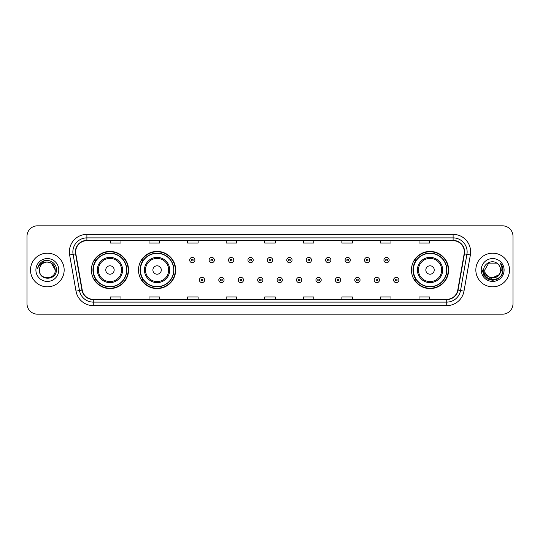 <?xml version="1.0" encoding="UTF-8"?>
<svg xmlns="http://www.w3.org/2000/svg" width="540" height="540" viewBox="0 0 540 540"><rect width="100%" height="100%" fill="white"/><g stroke="black" fill="none" stroke-linecap="round" stroke-linejoin="round"><path stroke-width="0.81" d="M411.453 270A18.583 18.583 0 0 0 430.036 288.583A18.583 18.583 0 0 0 448.619 270A18.583 18.583 0 0 0 430.036 251.417A18.583 18.583 0 0 0 411.453 270M138.503 270A18.583 18.583 0 0 0 157.093 288.583A18.583 18.583 0 0 0 175.675 270A18.583 18.583 0 0 0 157.093 251.417A18.583 18.583 0 0 0 138.503 270M91.382 270A18.583 18.583 0 0 0 109.964 288.583A18.583 18.583 0 0 0 128.547 270A18.583 18.583 0 0 0 109.964 251.417A18.583 18.583 0 0 0 91.382 270M95.837 279.47A17.003 17.003 0 0 1 95.837 260.53M142.965 279.47A17.003 17.003 0 0 1 142.965 260.53M415.908 279.47A17.003 17.003 0 0 1 415.908 260.53M27 236.338L27 303.662A10.517 10.517 0 0 0 37.517 314.179L502.483 314.179A10.517 10.517 0 0 0 513 303.662L513 236.338A10.517 10.517 0 0 0 502.483 225.821L37.517 225.821A10.517 10.517 0 0 0 27 236.338L27 303.662M30.503 270A16.835 16.835 0 0 0 47.338 286.834A16.835 16.835 0 0 0 64.166 270A16.835 16.835 0 0 0 47.338 253.166A16.835 16.835 0 0 0 30.503 270A16.835 16.835 0 0 0 47.338 286.834A16.835 16.835 0 0 0 64.166 270A16.835 16.835 0 0 0 47.338 253.166A16.835 16.835 0 0 0 30.503 270M475.835 270A16.835 16.835 0 0 0 492.662 286.834A16.835 16.835 0 0 0 509.497 270A16.835 16.835 0 0 0 492.662 253.166A16.835 16.835 0 0 0 475.835 270A16.835 16.835 0 0 0 492.662 286.834A16.835 16.835 0 0 0 509.497 270A16.835 16.835 0 0 0 492.662 253.166A16.835 16.835 0 0 0 475.835 270M75.668 251.903A11.219 11.219 0 0 1 86.893 240.685L453.107 240.685A11.219 11.219 0 0 1 464.157 253.854L457.778 290.041A11.219 11.219 0 0 1 446.729 299.315L93.272 299.315A11.219 11.219 0 0 1 82.222 290.041L75.843 253.854A11.219 11.219 0 0 1 75.668 251.903M75.391 251.903A11.502 11.502 0 0 0 75.566 253.901L81.945 290.088A11.502 11.502 0 0 0 93.272 299.592L446.729 299.592A11.502 11.502 0 0 0 458.055 290.088L464.434 253.901A11.502 11.502 0 0 0 453.107 240.408L86.893 240.408A11.502 11.502 0 0 0 75.391 251.903M69.626 254.954A17.53 17.53 0 0 1 86.893 234.374L453.107 234.374A17.53 17.53 0 0 1 470.374 254.954L463.995 291.141A17.53 17.53 0 0 1 446.729 305.627L93.272 305.627A17.53 17.53 0 0 1 76.005 291.141L69.626 254.954L73.076 254.34A14.027 14.027 0 0 1 86.893 237.884L453.107 237.884A14.027 14.027 0 0 1 466.925 254.34L460.539 290.527A14.027 14.027 0 0 1 446.729 302.117L93.272 302.117A14.027 14.027 0 0 1 79.461 290.527L73.076 254.34A14.027 14.027 0 0 1 72.866 251.903M502.483 225.821L37.517 225.821M37.517 314.179L502.483 314.179M513 303.662L513 236.338M458.055 290.088L460.539 290.527L466.925 254.34L470.374 254.954M264.742 240.685L264.742 243.061L275.258 243.061L275.258 240.685M226.166 240.685L226.166 243.061L236.689 243.061L236.689 240.685M187.596 240.685L187.596 243.061L198.119 243.061L198.119 240.685M149.026 240.685L149.026 243.061L159.543 243.061L159.543 240.685M110.457 240.685L110.457 243.061L120.974 243.061L120.974 240.685M303.311 240.685L303.311 243.061L313.834 243.061L313.834 240.685M341.881 240.685L341.881 243.061L352.404 243.061L352.404 240.685M380.457 240.685L380.457 243.061L390.974 243.061L390.974 240.685M419.026 240.685L419.026 243.061L429.543 243.061L429.543 240.685M275.258 299.315L275.258 296.939L264.742 296.939L264.742 299.315M236.689 299.315L236.689 296.939L226.166 296.939L226.166 299.315M198.119 299.315L198.119 296.939L187.596 296.939L187.596 299.315M159.543 299.315L159.543 296.939L149.026 296.939L149.026 299.315M120.974 299.315L120.974 296.939L110.457 296.939L110.457 299.315M313.834 299.315L313.834 296.939L303.311 296.939L303.311 299.315M352.404 299.315L352.404 296.939L341.881 296.939L341.881 299.315M390.974 299.315L390.974 296.939L380.457 296.939L380.457 299.315M429.543 299.315L429.543 296.939L419.026 296.939L419.026 299.315M55.262 270C55.748 280.226 38.927 280.226 39.413 270C38.671 281.077 56.734 280.82 56.376 270C56.99 262.42 47.142 257.506 41.31 262.238C39.251 263.891 38.016 266.011 37.611 268.61C39.245 263.959 42.485 261.785 47.338 262.076L51.3 263.135L55.262 270C55.748 280.226 38.927 280.226 39.413 270C38.927 280.226 55.748 280.226 55.262 270C55.748 280.226 38.927 280.226 39.413 270C38.927 280.226 55.748 280.226 55.262 270L51.3 263.135L47.338 262.076L51.3 263.135L55.262 270C54.797 265.187 52.151 262.541 47.338 262.076A7.925 7.925 0 0 0 39.413 270M35.903 270A11.435 11.435 0 0 0 47.338 281.435A11.435 11.435 0 0 0 58.772 270A11.435 11.435 0 0 0 47.338 258.566A11.435 11.435 0 0 0 35.903 270M41.31 262.244L46.089 260.253M114.169 270A4.205 4.205 0 0 0 109.964 265.795A4.205 4.205 0 0 0 105.759 270A4.205 4.205 0 0 0 109.964 274.205A4.205 4.205 0 0 0 114.169 270M122.587 270A12.623 12.623 0 0 0 109.964 257.377A12.623 12.623 0 0 0 97.342 270A12.623 12.623 0 0 0 109.964 282.623A12.623 12.623 0 0 0 122.587 270A12.623 12.623 0 0 1 109.964 282.623A12.623 12.623 0 0 1 97.342 270M126.617 270A16.659 16.659 0 0 0 109.964 253.341A16.659 16.659 0 0 0 93.305 270A16.659 16.659 0 0 0 109.964 286.659A16.659 16.659 0 0 0 126.617 270M128.196 270A18.232 18.232 0 0 1 94.379 279.47L96.073 279.47A16.814 16.814 0 0 0 126.779 270.041A16.814 16.814 0 0 0 96.073 260.53L94.379 260.53A18.232 18.232 0 0 1 128.196 270M161.298 270A4.205 4.205 0 0 0 157.093 265.795A4.205 4.205 0 0 0 152.881 270A4.205 4.205 0 0 0 157.093 274.205A4.205 4.205 0 0 0 161.298 270M169.715 270A12.623 12.623 0 0 0 157.093 257.377A12.623 12.623 0 0 0 144.47 270A12.623 12.623 0 0 0 157.093 282.623A12.623 12.623 0 0 0 169.715 270A12.623 12.623 0 0 1 157.093 282.623A12.623 12.623 0 0 1 144.47 270M173.745 270A16.659 16.659 0 0 0 157.093 253.341A16.659 16.659 0 0 0 140.434 270A16.659 16.659 0 0 0 157.093 286.659A16.659 16.659 0 0 0 173.745 270M175.325 270A18.232 18.232 0 0 1 141.507 279.47L143.195 279.47A16.814 16.814 0 0 0 173.9 270.041A16.814 16.814 0 0 0 143.195 260.53L141.507 260.53A18.232 18.232 0 0 1 175.325 270M434.241 270A4.205 4.205 0 0 0 430.036 265.795A4.205 4.205 0 0 0 425.831 270A4.205 4.205 0 0 0 430.036 274.205A4.205 4.205 0 0 0 434.241 270M442.658 270A12.623 12.623 0 0 0 430.036 257.377A12.623 12.623 0 0 0 417.413 270A12.623 12.623 0 0 0 430.036 282.623A12.623 12.623 0 0 0 442.658 270A12.623 12.623 0 0 1 430.036 282.623A12.623 12.623 0 0 1 417.413 270M446.695 270A16.659 16.659 0 0 0 430.036 253.341A16.659 16.659 0 0 0 413.384 270A16.659 16.659 0 0 0 430.036 286.659A16.659 16.659 0 0 0 446.695 270M448.268 270A18.232 18.232 0 0 1 414.45 279.47L416.144 279.47A16.814 16.814 0 0 0 446.85 270.041A16.814 16.814 0 0 0 416.144 260.53L414.45 260.53A18.232 18.232 0 0 1 448.268 270M500.587 270C501.073 280.226 484.252 280.226 484.738 270L488.7 263.135L496.625 263.135L497.853 264.013C492.993 258.91 483.624 263.115 483.712 270C482.821 282.238 502.659 282.555 502.983 270.594L502.997 270C502.97 267.401 502.106 265.12 500.405 263.149C501.701 265.275 502.153 267.557 501.768 270L498.737 275.09A7.925 7.925 0 0 0 500.587 270C501.073 280.226 484.252 280.226 484.738 270C484.252 280.226 501.073 280.226 500.587 270A7.925 7.925 0 0 0 497.853 264.013M498.737 275.09C494.532 280.78 484.326 277.142 484.738 270M499.244 274.671L490.975 278.417L483.962 272.572M481.228 270A11.435 11.435 0 0 0 492.662 281.435A11.435 11.435 0 0 0 504.097 270A11.435 11.435 0 0 0 492.662 258.566A11.435 11.435 0 0 0 481.228 270M500.405 263.149L502.997 270.304L502.511 266.868L502.997 270.304L502.511 266.868L502.997 270.304L500.479 263.237L502.997 270.297L500.479 263.237L502.997 270L501.613 275.171L497.833 278.951L492.662 280.334L487.492 278.951L483.712 275.171L482.328 270M500.479 263.237L502.997 270.304M194.927 260.078A2.633 2.633 0 0 1 192.294 262.703A2.633 2.633 0 0 1 189.668 260.078A2.633 2.633 0 0 1 192.294 257.445A2.633 2.633 0 0 1 194.927 260.078A2.633 2.633 0 0 0 192.294 257.445A2.633 2.633 0 0 0 189.668 260.078M214.353 260.078A2.633 2.633 0 0 1 211.721 262.703A2.633 2.633 0 0 1 209.095 260.078A2.633 2.633 0 0 1 211.721 257.445A2.633 2.633 0 0 1 214.353 260.078A2.633 2.633 0 0 0 211.721 257.445A2.633 2.633 0 0 0 209.095 260.078M233.779 260.078A2.633 2.633 0 0 1 231.147 262.703A2.633 2.633 0 0 1 228.521 260.078A2.633 2.633 0 0 1 231.147 257.445A2.633 2.633 0 0 1 233.779 260.078A2.633 2.633 0 0 0 231.147 257.445A2.633 2.633 0 0 0 228.521 260.078M253.206 260.078A2.633 2.633 0 0 1 250.574 262.703A2.633 2.633 0 0 1 247.941 260.078A2.633 2.633 0 0 1 250.574 257.445A2.633 2.633 0 0 1 253.206 260.078A2.633 2.633 0 0 0 250.574 257.445A2.633 2.633 0 0 0 247.941 260.078M272.632 260.078A2.633 2.633 0 0 1 270 262.703A2.633 2.633 0 0 1 267.368 260.078A2.633 2.633 0 0 1 270 257.445A2.633 2.633 0 0 1 272.632 260.078A2.633 2.633 0 0 0 270 257.445A2.633 2.633 0 0 0 267.368 260.078M292.059 260.078A2.633 2.633 0 0 1 289.426 262.703A2.633 2.633 0 0 1 286.794 260.078A2.633 2.633 0 0 1 289.426 257.445A2.633 2.633 0 0 1 292.059 260.078A2.633 2.633 0 0 0 289.426 257.445A2.633 2.633 0 0 0 286.794 260.078M311.479 260.078A2.633 2.633 0 0 1 308.853 262.703A2.633 2.633 0 0 1 306.221 260.078A2.633 2.633 0 0 1 308.853 257.445A2.633 2.633 0 0 1 311.479 260.078A2.633 2.633 0 0 0 308.853 257.445A2.633 2.633 0 0 0 306.221 260.078M330.905 260.078A2.633 2.633 0 0 1 328.279 262.703A2.633 2.633 0 0 1 325.647 260.078A2.633 2.633 0 0 1 328.279 257.445A2.633 2.633 0 0 1 330.905 260.078A2.633 2.633 0 0 0 328.279 257.445A2.633 2.633 0 0 0 325.647 260.078M350.332 260.078A2.633 2.633 0 0 1 347.706 262.703A2.633 2.633 0 0 1 345.074 260.078A2.633 2.633 0 0 1 347.706 257.445A2.633 2.633 0 0 1 350.332 260.078A2.633 2.633 0 0 0 347.706 257.445A2.633 2.633 0 0 0 345.074 260.078M369.758 260.078A2.633 2.633 0 0 1 367.132 262.703A2.633 2.633 0 0 1 364.5 260.078A2.633 2.633 0 0 1 367.132 257.445A2.633 2.633 0 0 1 369.758 260.078A2.633 2.633 0 0 0 367.132 257.445A2.633 2.633 0 0 0 364.5 260.078M389.185 260.078A2.633 2.633 0 0 1 386.559 262.703A2.633 2.633 0 0 1 383.927 260.078A2.633 2.633 0 0 1 386.559 257.445A2.633 2.633 0 0 1 389.185 260.078A2.633 2.633 0 0 0 386.559 257.445A2.633 2.633 0 0 0 383.927 260.078M199.382 279.997A2.633 2.633 0 0 1 202.007 277.364A2.633 2.633 0 0 1 204.64 279.997A2.633 2.633 0 0 1 202.007 282.623A2.633 2.633 0 0 1 199.382 279.997A2.633 2.633 0 0 0 202.007 282.623A2.633 2.633 0 0 0 204.64 279.997M218.808 279.997A2.633 2.633 0 0 1 221.434 277.364A2.633 2.633 0 0 1 224.066 279.997A2.633 2.633 0 0 1 221.434 282.623A2.633 2.633 0 0 1 218.808 279.997A2.633 2.633 0 0 0 221.434 282.623A2.633 2.633 0 0 0 224.066 279.997M238.235 279.997A2.633 2.633 0 0 1 240.86 277.364A2.633 2.633 0 0 1 243.493 279.997A2.633 2.633 0 0 1 240.86 282.623A2.633 2.633 0 0 1 238.235 279.997A2.633 2.633 0 0 0 240.86 282.623A2.633 2.633 0 0 0 243.493 279.997M257.654 279.997A2.633 2.633 0 0 1 260.287 277.364A2.633 2.633 0 0 1 262.919 279.997A2.633 2.633 0 0 1 260.287 282.623A2.633 2.633 0 0 1 257.654 279.997A2.633 2.633 0 0 0 260.287 282.623A2.633 2.633 0 0 0 262.919 279.997M277.081 279.997A2.633 2.633 0 0 1 279.713 277.364A2.633 2.633 0 0 1 282.346 279.997A2.633 2.633 0 0 1 279.713 282.623A2.633 2.633 0 0 1 277.081 279.997A2.633 2.633 0 0 0 279.713 282.623A2.633 2.633 0 0 0 282.346 279.997M296.507 279.997A2.633 2.633 0 0 1 299.14 277.364A2.633 2.633 0 0 1 301.766 279.997A2.633 2.633 0 0 1 299.14 282.623A2.633 2.633 0 0 1 296.507 279.997A2.633 2.633 0 0 0 299.14 282.623A2.633 2.633 0 0 0 301.766 279.997M315.934 279.997A2.633 2.633 0 0 1 318.566 277.364A2.633 2.633 0 0 1 321.192 279.997A2.633 2.633 0 0 1 318.566 282.623A2.633 2.633 0 0 1 315.934 279.997A2.633 2.633 0 0 0 318.566 282.623A2.633 2.633 0 0 0 321.192 279.997M335.36 279.997A2.633 2.633 0 0 1 337.993 277.364A2.633 2.633 0 0 1 340.619 279.997A2.633 2.633 0 0 1 337.993 282.623A2.633 2.633 0 0 1 335.36 279.997A2.633 2.633 0 0 0 337.993 282.623A2.633 2.633 0 0 0 340.619 279.997M354.787 279.997A2.633 2.633 0 0 1 357.419 277.364A2.633 2.633 0 0 1 360.045 279.997A2.633 2.633 0 0 1 357.419 282.623A2.633 2.633 0 0 1 354.787 279.997A2.633 2.633 0 0 0 357.419 282.623A2.633 2.633 0 0 0 360.045 279.997M374.213 279.997A2.633 2.633 0 0 1 376.846 277.364A2.633 2.633 0 0 1 379.471 279.997A2.633 2.633 0 0 1 376.846 282.623A2.633 2.633 0 0 1 374.213 279.997A2.633 2.633 0 0 0 376.846 282.623A2.633 2.633 0 0 0 379.471 279.997M393.64 279.997A2.633 2.633 0 0 1 396.265 277.364A2.633 2.633 0 0 1 398.898 279.997A2.633 2.633 0 0 1 396.265 282.623A2.633 2.633 0 0 1 393.64 279.997A2.633 2.633 0 0 0 396.265 282.623A2.633 2.633 0 0 0 398.898 279.997M453.107 234.374L453.107 240.408M73.076 254.34L75.566 253.901M93.272 305.627L93.272 299.592M446.729 299.592L446.729 305.627M76.005 291.141L81.945 290.088M464.434 253.901L466.925 254.34M86.893 234.374L86.893 240.408M460.539 290.527L463.995 291.141M121.561 270A11.597 11.597 0 0 0 109.964 258.404A11.597 11.597 0 0 0 98.368 270A11.597 11.597 0 0 0 109.964 281.597A11.597 11.597 0 0 0 121.561 270M168.689 270A11.597 11.597 0 0 0 157.093 258.404A11.597 11.597 0 0 0 145.496 270A11.597 11.597 0 0 0 157.093 281.597A11.597 11.597 0 0 0 168.689 270M441.632 270A11.597 11.597 0 0 0 430.036 258.404A11.597 11.597 0 0 0 418.439 270A11.597 11.597 0 0 0 430.036 281.597A11.597 11.597 0 0 0 441.632 270M191.417 260.078A0.878 0.878 0 0 0 192.294 260.955A0.878 0.878 0 0 0 193.172 260.078A0.878 0.878 0 0 0 192.294 259.2A0.878 0.878 0 0 0 191.417 260.078M210.843 260.078A0.878 0.878 0 0 0 211.721 260.955A0.878 0.878 0 0 0 212.598 260.078A0.878 0.878 0 0 0 211.721 259.2A0.878 0.878 0 0 0 210.843 260.078M230.269 260.078A0.878 0.878 0 0 0 231.147 260.955A0.878 0.878 0 0 0 232.025 260.078A0.878 0.878 0 0 0 231.147 259.2A0.878 0.878 0 0 0 230.269 260.078M249.696 260.078A0.878 0.878 0 0 0 250.574 260.955A0.878 0.878 0 0 0 251.451 260.078A0.878 0.878 0 0 0 250.574 259.2A0.878 0.878 0 0 0 249.696 260.078M269.123 260.078A0.878 0.878 0 0 0 270 260.955A0.878 0.878 0 0 0 270.877 260.078A0.878 0.878 0 0 0 270 259.2A0.878 0.878 0 0 0 269.123 260.078M288.549 260.078A0.878 0.878 0 0 0 289.426 260.955A0.878 0.878 0 0 0 290.304 260.078A0.878 0.878 0 0 0 289.426 259.2A0.878 0.878 0 0 0 288.549 260.078M307.976 260.078A0.878 0.878 0 0 0 308.853 260.955A0.878 0.878 0 0 0 309.731 260.078A0.878 0.878 0 0 0 308.853 259.2A0.878 0.878 0 0 0 307.976 260.078M327.402 260.078A0.878 0.878 0 0 0 328.279 260.955A0.878 0.878 0 0 0 329.157 260.078A0.878 0.878 0 0 0 328.279 259.2A0.878 0.878 0 0 0 327.402 260.078M346.829 260.078A0.878 0.878 0 0 0 347.706 260.955A0.878 0.878 0 0 0 348.584 260.078A0.878 0.878 0 0 0 347.706 259.2A0.878 0.878 0 0 0 346.829 260.078M366.255 260.078A0.878 0.878 0 0 0 367.132 260.955A0.878 0.878 0 0 0 368.003 260.078A0.878 0.878 0 0 0 367.132 259.2A0.878 0.878 0 0 0 366.255 260.078M385.682 260.078A0.878 0.878 0 0 0 386.559 260.955A0.878 0.878 0 0 0 387.43 260.078A0.878 0.878 0 0 0 386.559 259.2A0.878 0.878 0 0 0 385.682 260.078M202.885 279.997A0.878 0.878 0 0 0 202.007 279.119A0.878 0.878 0 0 0 201.13 279.997A0.878 0.878 0 0 0 202.007 280.868A0.878 0.878 0 0 0 202.885 279.997M222.311 279.997A0.878 0.878 0 0 0 221.434 279.119A0.878 0.878 0 0 0 220.556 279.997A0.878 0.878 0 0 0 221.434 280.868A0.878 0.878 0 0 0 222.311 279.997M241.738 279.997A0.878 0.878 0 0 0 240.86 279.119A0.878 0.878 0 0 0 239.983 279.997A0.878 0.878 0 0 0 240.86 280.868A0.878 0.878 0 0 0 241.738 279.997M261.164 279.997A0.878 0.878 0 0 0 260.287 279.119A0.878 0.878 0 0 0 259.409 279.997A0.878 0.878 0 0 0 260.287 280.868A0.878 0.878 0 0 0 261.164 279.997M280.591 279.997A0.878 0.878 0 0 0 279.713 279.119A0.878 0.878 0 0 0 278.836 279.997A0.878 0.878 0 0 0 279.713 280.868A0.878 0.878 0 0 0 280.591 279.997M300.017 279.997A0.878 0.878 0 0 0 299.14 279.119A0.878 0.878 0 0 0 298.262 279.997A0.878 0.878 0 0 0 299.14 280.868A0.878 0.878 0 0 0 300.017 279.997M319.444 279.997A0.878 0.878 0 0 0 318.566 279.119A0.878 0.878 0 0 0 317.689 279.997A0.878 0.878 0 0 0 318.566 280.868A0.878 0.878 0 0 0 319.444 279.997M338.87 279.997A0.878 0.878 0 0 0 337.993 279.119A0.878 0.878 0 0 0 337.115 279.997A0.878 0.878 0 0 0 337.993 280.868A0.878 0.878 0 0 0 338.87 279.997M358.297 279.997A0.878 0.878 0 0 0 357.419 279.119A0.878 0.878 0 0 0 356.542 279.997A0.878 0.878 0 0 0 357.419 280.868A0.878 0.878 0 0 0 358.297 279.997M377.717 279.997A0.878 0.878 0 0 0 376.846 279.119A0.878 0.878 0 0 0 375.968 279.997A0.878 0.878 0 0 0 376.846 280.868A0.878 0.878 0 0 0 377.717 279.997M397.143 279.997A0.878 0.878 0 0 0 396.265 279.119A0.878 0.878 0 0 0 395.395 279.997A0.878 0.878 0 0 0 396.265 280.868A0.878 0.878 0 0 0 397.143 279.997"/></g></svg>
